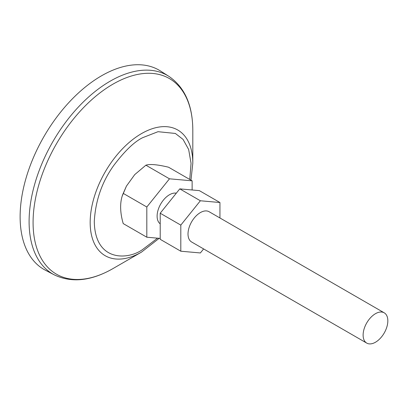 <?xml version="1.0" encoding="UTF-8"?>
<svg xmlns="http://www.w3.org/2000/svg" width="408" height="408" viewBox="0 0 408 408"><rect width="100%" height="100%" fill="white"/><g stroke="black" fill="none" stroke-linecap="round" stroke-linejoin="round"><path stroke-width="0.61" d="M159.196 238.318L141.489 252.119A72.573 41.902 -60 0 1 141.489 252.124L112.939 268.602A112.945 65.209 120 0 0 112.945 268.602L112.939 268.602A112.945 65.209 120 0 1 33.079 222.493A112.945 65.209 120 0 1 112.939 84.165A112.945 65.209 120 0 1 192.805 130.274C192.704 105.218 184.732 87.241 168.892 76.342A114.648 66.193 120 0 0 110.17 81.177A114.648 66.193 120 0 0 34.894 183.493A114.648 66.193 120 0 0 54.279 274.859L45.395 270.224A115.076 66.438 120 0 1 25.939 178.515A115.076 66.438 120 0 1 101.495 75.817A115.076 66.438 120 0 1 160.436 70.967L168.892 76.342M160.206 223.814A17.478 10.093 -60 0 1 158.207 209.656A17.478 10.093 -60 0 1 169.473 194.749A17.478 10.093 -60 0 1 176.312 193.183M366.736 343.097L191.632 242A17.478 10.093 -60 0 1 188.955 227.996A17.478 10.093 -60 0 1 200.374 212.588A17.478 10.093 -60 0 1 209.115 211.726L384.219 312.819A17.478 10.093 -60 0 1 386.896 326.828A17.478 10.093 -60 0 1 375.477 342.23A17.478 10.093 -60 0 1 366.736 343.097A17.478 10.093 -60 0 1 364.058 329.088A17.478 10.093 -60 0 1 375.477 313.686A17.478 10.093 -60 0 1 384.219 312.819M169.473 178.811L146.814 206.999L146.814 237.211L123.226 223.594A48.664 28.096 60 0 1 122.191 196.11A48.664 28.096 60 0 1 123.226 193.382L126.434 186.109L134.722 174.619L145.891 165.194C149.981 163.878 157.534 164.552 168.55 167.214L192.132 180.831L169.473 178.811L145.891 165.194M146.814 206.999L123.226 193.382M146.814 237.211L160.206 238.41M192.132 189.98L192.132 180.831M180.805 225.114L200.374 200.767L219.943 202.516L199.344 190.623L179.775 188.873L160.206 213.221L160.206 239.317L180.805 251.211L180.805 225.114L160.206 213.221M200.374 200.767L179.775 188.873M219.943 202.516L219.943 217.979M203.618 248.921L200.374 252.955L180.805 251.211M54.279 274.859C71.64 283.127 91.193 281.041 112.939 268.602L141.489 252.119A72.573 41.902 -60 0 1 90.168 222.493A72.573 41.902 -60 0 1 141.489 133.61A72.573 41.902 -60 0 1 192.805 163.236L190.97 180.157M157.559 238.17L142.693 249.456C128.535 259.876 94.952 262.497 94.289 221.508C95.452 200.736 101.903 182.101 113.648 165.612C124.598 151.093 134.278 141.78 142.693 137.669L158.024 131.692L175.353 133.452L183.059 139.414L188.649 149.476L191.056 163.266L189.756 179.459M192.805 163.236L192.805 130.274M126.434 186.109L122.191 196.11"/></g></svg>
